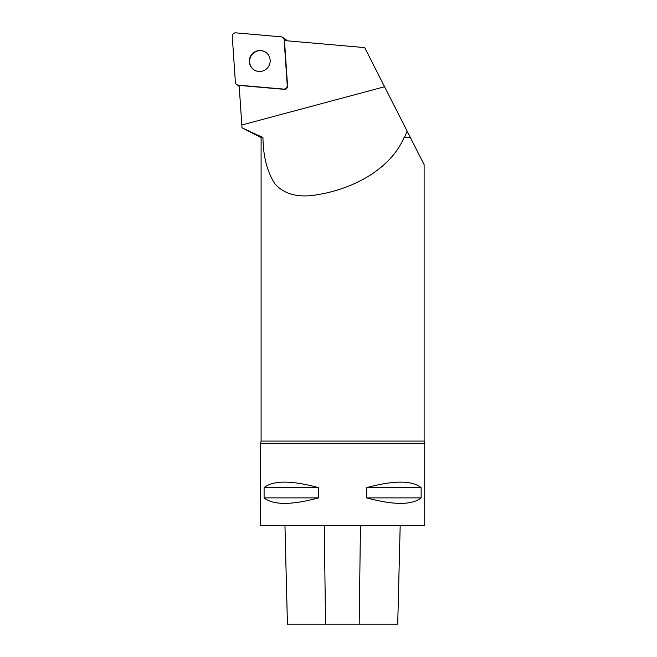 <?xml version="1.0" encoding="UTF-8"?>
<svg xmlns="http://www.w3.org/2000/svg" width="657" height="657" viewBox="0 0 657 657"><rect width="100%" height="100%" fill="white"/><g stroke="black" fill="none" stroke-linecap="round" stroke-linejoin="round"><path stroke-width="0.99" d="M282.839 37.408A3.26 3.195 -54.2 0 0 281.27 36.833L235.814 32.85A3.26 3.195 -54.2 0 0 232.266 36.365L235.387 82.199A3.26 3.195 -54.2 0 0 238.253 85.139L283.709 89.114A3.26 3.195 -54.2 0 0 287.265 85.607L284.136 39.773A3.26 3.195 -54.2 0 0 282.839 37.408L286.025 39.716A3.26 3.195 125.8 0 1 286.961 40.791M252.518 53.554A10.586 10.372 -54.2 0 0 253.569 69.568A10.586 10.372 -54.2 0 0 268.171 67.047A10.586 10.372 -54.2 0 0 252.518 53.554M262.94 137.559L261.1 137.559L242.022 127.811L262.94 137.559C263.219 156.703 267.276 172.208 275.094 184.067C284.727 194.62 299.025 198.135 317.98 194.612C354.78 188.518 390.849 168.364 404.022 137.559L410.272 137.362L364.701 47.6L284.473 40.578L287.552 85.821A3.26 3.195 -54.2 0 1 284.005 89.327L239.14 85.402L242.022 127.811M410.272 137.362L404.022 137.559M404.54 137.362L407.151 131.219M410.37 137.559L424.118 164.652L424.118 441.085L261.1 441.085L261.1 137.559M284.957 525.6L287.429 624.15L397.715 624.15L400.187 525.6L397.715 624.15M424.734 443.475L260.484 443.475L260.484 525.6L424.734 525.6L424.734 443.475L424.118 441.085M421.137 487.617C411.955 480.292 393.798 480.292 366.672 487.617L366.672 497.883C393.798 505.208 411.955 505.208 421.137 497.883L421.137 487.617L366.672 487.617M318.546 487.617C291.421 480.292 273.271 480.292 264.089 487.617L264.089 497.883C273.271 505.208 291.421 505.208 318.546 497.883L318.546 487.617L264.089 487.617M264.089 497.883L318.546 497.883M366.672 497.883L421.137 497.883M266.101 52.503A10.586 10.372 -54.2 0 0 252.814 53.767A10.586 10.372 -54.2 0 0 253.717 69.675M235.387 82.191C235.633 83.882 236.586 84.868 238.261 85.139L283.693 89.114C285.926 89.015 287.117 87.841 287.257 85.591L284.136 39.781C283.898 38.09 282.937 37.104 281.262 36.833L235.83 32.858C233.596 32.957 232.406 34.131 232.266 36.381L235.387 82.191M285.36 40.652L284.136 39.773M238.253 85.139L239.164 85.796M241.833 124.994L384.575 86.749M325.543 624.15L324.246 525.6M359.182 624.15L360.463 525.6M239.205 86.371L236.692 84.556M287.421 624.15L284.949 525.6M260.484 443.475L261.1 441.085"/></g></svg>
